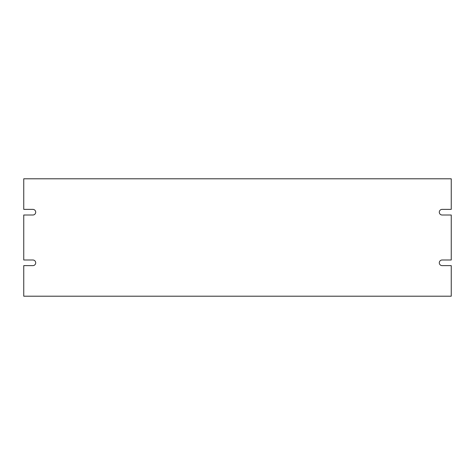 <?xml version="1.0" encoding="UTF-8"?>
<svg xmlns="http://www.w3.org/2000/svg" width="475" height="475" viewBox="0 0 475 475"><rect width="100%" height="100%" fill="white"/><g stroke="black" fill="none" stroke-linecap="round" stroke-linejoin="round"><path stroke-width="0.71" d="M451.25 215.003L451.25 259.997L442.112 259.997A2.814 2.814 0 0 0 439.298 262.812A2.814 2.814 0 0 0 442.112 265.626L451.25 265.626L451.25 296.204L23.75 296.204L23.75 265.626L32.888 265.626A2.814 2.814 0 0 0 35.702 262.812A2.814 2.814 0 0 0 32.888 259.997L23.75 259.997L23.75 215.003L32.888 215.003A2.814 2.814 0 0 0 35.702 212.188A2.814 2.814 0 0 0 32.888 209.374L23.75 209.374L23.75 178.796L451.25 178.796L451.25 209.374L442.112 209.374A2.814 2.814 0 0 0 439.298 212.188A2.814 2.814 0 0 0 442.112 215.003L451.25 215.003"/></g></svg>
